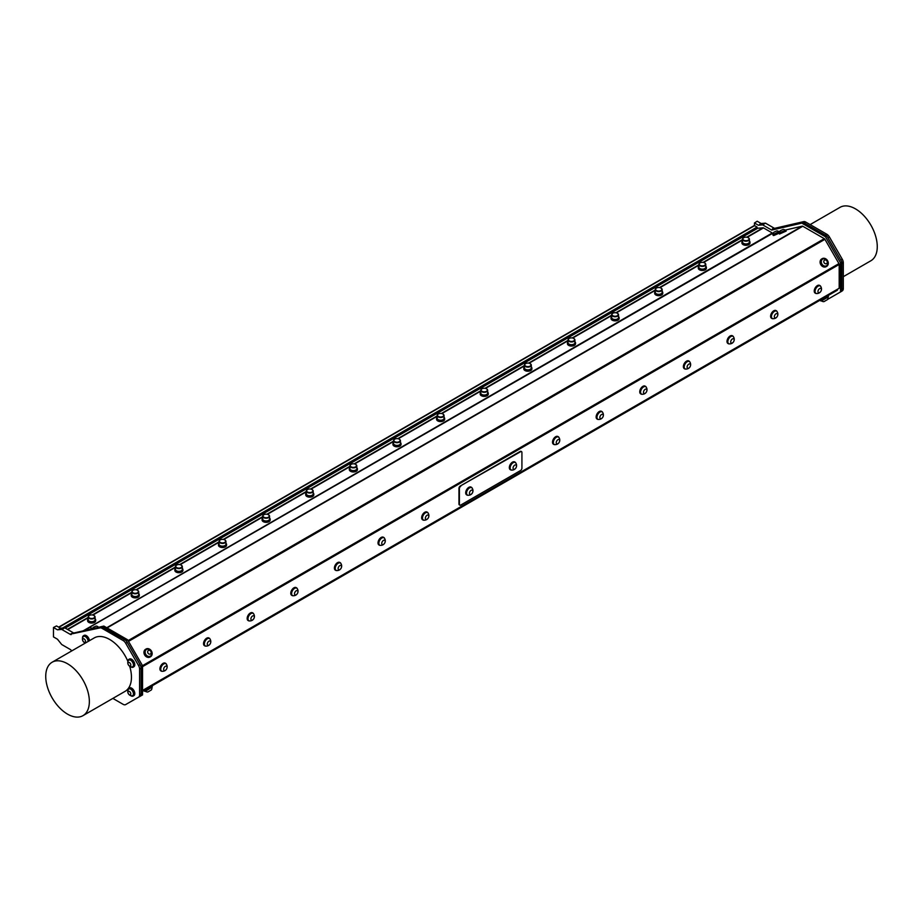 <?xml version="1.0" encoding="UTF-8"?>
<svg xmlns="http://www.w3.org/2000/svg" width="923" height="923" viewBox="0 0 923 923"><rect width="100%" height="100%" fill="white"/><g stroke="black" fill="none" stroke-linecap="round" stroke-linejoin="round"><path stroke-width="1.38" d="M58.899 627.305L754.622 225.639L58.899 627.305M126.128 704.307L142.557 694.915L142.557 665.714L127.57 639.754L103.861 626.071L73.748 633.028L64.737 627.825L60.445 628.205L56.522 625.932L53.465 627.502L53.465 636.905L57.457 639.212L61.529 644.289A1.235 0.715 60 0 0 61.968 644.669L70.217 649.434A2.573 1.488 -120 0 1 71.267 650.415L71.648 650.957M521.287 451.532A1.915 1.108 120 0 0 521.091 451.37A1.915 1.108 120 0 0 520.134 451.462L520.572 451.716A1.915 1.108 -60 0 1 521.53 451.612A1.915 1.108 -60 0 1 521.922 452.489L521.922 468.169A1.915 1.108 -60 0 1 520.572 470.511L460.75 505.054A1.915 1.108 -60 0 1 459.792 505.146A1.915 1.108 -60 0 1 459.4 504.27L458.962 504.016A1.915 1.108 120 0 0 459.366 504.893A1.915 1.108 120 0 0 459.608 504.973M520.572 451.716L460.312 485.994A1.915 1.108 120 0 0 458.962 488.336L458.962 504.016M458.962 488.336L459.4 488.59A1.915 1.108 -60 0 1 460.75 486.248M459.4 488.59L459.4 504.27M471.272 487.252A4.453 2.573 120 0 0 471.076 487.113A4.453 2.573 120 0 0 466.484 489.94A4.453 2.573 120 0 0 466.623 494.832A4.453 2.573 120 0 0 466.83 494.936M514.896 462.065A4.453 2.573 120 0 0 514.699 461.938A4.453 2.573 120 0 0 510.523 464.061A4.453 2.573 120 0 0 510.246 469.645A4.453 2.573 120 0 0 510.454 469.749M520.134 451.462L460.312 485.994M142.557 690.439L839.192 288.241L839.192 264.463A1.235 0.715 -120 0 0 838.938 263.597L142.534 665.668M165.482 663.291A4.453 2.573 120 0 0 165.298 663.152A4.453 2.573 120 0 0 161.202 665.16A4.453 2.573 120 0 0 160.279 670.306A4.453 2.573 120 0 0 160.844 670.871A4.453 2.573 120 0 0 161.052 670.963M252.729 612.918A4.453 2.573 120 0 0 252.533 612.78A4.453 2.573 120 0 0 248.449 614.787A4.453 2.573 120 0 0 247.514 619.933A4.453 2.573 120 0 0 248.079 620.498A4.453 2.573 120 0 0 248.299 620.602M339.976 562.545A4.453 2.573 120 0 0 339.779 562.419A4.453 2.573 120 0 0 335.684 564.414A4.453 2.573 120 0 0 334.761 569.572A4.453 2.573 120 0 0 335.326 570.126A4.453 2.573 120 0 0 335.534 570.229M427.211 512.173A4.453 2.573 120 0 0 427.026 512.046A4.453 2.573 120 0 0 422.93 514.053A4.453 2.573 120 0 0 422.007 519.199A4.453 2.573 120 0 0 422.572 519.764A4.453 2.573 120 0 0 422.78 519.857M601.692 411.439A4.453 2.573 120 0 0 601.508 411.312A4.453 2.573 120 0 0 597.412 413.308A4.453 2.573 120 0 0 596.489 418.465A4.453 2.573 120 0 0 597.054 419.019A4.453 2.573 120 0 0 597.262 419.123M688.939 361.066A4.453 2.573 120 0 0 688.754 360.939A4.453 2.573 120 0 0 684.658 362.947A4.453 2.573 120 0 0 683.735 368.092A4.453 2.573 120 0 0 684.301 368.658A4.453 2.573 120 0 0 684.508 368.75M776.185 310.705A4.453 2.573 120 0 0 775.989 310.566A4.453 2.573 120 0 0 771.905 312.574A4.453 2.573 120 0 0 770.97 317.72A4.453 2.573 120 0 0 771.536 318.285A4.453 2.573 120 0 0 771.743 318.377M819.809 285.519A4.453 2.573 120 0 0 819.612 285.392A4.453 2.573 120 0 0 815.517 287.388A4.453 2.573 120 0 0 814.594 292.533A4.453 2.573 120 0 0 815.159 293.099A4.453 2.573 120 0 0 815.367 293.202M732.562 335.891A4.453 2.573 120 0 0 732.366 335.753A4.453 2.573 120 0 0 728.282 337.76A4.453 2.573 120 0 0 727.359 342.906A4.453 2.573 120 0 0 727.912 343.471A4.453 2.573 120 0 0 728.132 343.564M645.315 386.252A4.453 2.573 120 0 0 645.131 386.126A4.453 2.573 120 0 0 641.035 388.121A4.453 2.573 120 0 0 640.112 393.279A4.453 2.573 120 0 0 640.677 393.833A4.453 2.573 120 0 0 640.885 393.936M558.08 436.625A4.453 2.573 120 0 0 557.884 436.498A4.453 2.573 120 0 0 553.8 438.494A4.453 2.573 120 0 0 552.865 443.64A4.453 2.573 120 0 0 553.431 444.205A4.453 2.573 120 0 0 553.638 444.309M383.587 537.359A4.453 2.573 120 0 0 383.403 537.232A4.453 2.573 120 0 0 379.307 539.24A4.453 2.573 120 0 0 378.384 544.385A4.453 2.573 120 0 0 378.949 544.939A4.453 2.573 120 0 0 379.157 545.043M296.352 587.732A4.453 2.573 120 0 0 296.156 587.605A4.453 2.573 120 0 0 292.072 589.601A4.453 2.573 120 0 0 291.137 594.747A4.453 2.573 120 0 0 291.703 595.312A4.453 2.573 120 0 0 291.91 595.416M209.106 638.105A4.453 2.573 120 0 0 208.91 637.966A4.453 2.573 120 0 0 204.825 639.974A4.453 2.573 120 0 0 203.902 645.119A4.453 2.573 120 0 0 204.468 645.685A4.453 2.573 120 0 0 204.675 645.777M472.195 488.209A4.453 2.573 120 0 0 471.48 487.344A4.453 2.573 120 0 0 466.888 490.171A4.453 2.573 120 0 0 467.026 495.063A4.453 2.573 120 0 0 468.134 495.247M471.515 487.609A4.246 2.457 120 0 0 471.376 487.529A4.246 2.457 120 0 0 467.13 489.975A4.246 2.457 120 0 0 467.13 494.89A4.246 2.457 120 0 0 467.269 494.959M515.819 463.023A4.453 2.573 120 0 0 515.103 462.169A4.453 2.573 120 0 0 510.927 464.292A4.453 2.573 120 0 0 510.65 469.876A4.453 2.573 120 0 0 511.757 470.061M515.138 462.435A4.246 2.457 120 0 0 514.999 462.342A4.246 2.457 120 0 0 510.754 464.8A4.246 2.457 120 0 0 510.754 469.703A4.246 2.457 120 0 0 510.892 469.772M471.665 487.69L471.665 487.69A4.246 2.457 120 0 0 467.419 490.136A4.246 2.457 120 0 0 467.407 495.051A4.246 2.457 120 0 0 468.03 495.247A4.523 4.523 0 0 0 472.138 488.129A4.246 2.457 120 0 0 471.665 487.69L471.376 487.529M472.357 490.194A2.434 1.408 120 0 0 469.484 492.744A2.434 1.408 120 0 0 471.584 493.955A2.434 1.408 120 0 0 472.357 490.194M511.619 470.049A4.246 2.457 120 0 0 511.654 470.061A4.523 4.523 0 0 0 515.761 462.942A4.246 2.457 120 0 0 515.288 462.504A4.246 2.457 120 0 0 511.03 464.961A4.246 2.457 120 0 0 511.03 469.865A4.246 2.457 120 0 0 511.619 470.049M513.88 469.322A2.434 1.408 120 0 0 516.476 466.15A2.434 1.408 120 0 0 513.926 465.861A2.434 1.408 120 0 0 513.88 469.322M161.49 670.998A4.246 2.457 -60 0 1 161.34 670.917A4.246 2.457 -60 0 1 161.34 666.014A4.246 2.457 -60 0 1 165.598 663.556A4.246 2.457 -60 0 1 165.725 663.649M166.348 664.168A4.246 2.457 120 0 0 166.325 664.133A4.246 2.457 120 0 0 165.875 663.729A4.246 2.457 120 0 0 161.629 666.175A4.246 2.457 120 0 0 161.629 671.09A4.246 2.457 120 0 0 162.24 671.275A4.523 4.523 0 0 0 166.348 664.168M166.244 669.521A2.434 1.408 120 0 0 166.186 666.118A2.434 1.408 120 0 0 163.636 669.36A2.434 1.408 120 0 0 166.244 669.521M166.405 664.248A4.453 2.573 120 0 0 165.69 663.383A4.453 2.573 120 0 0 161.606 665.391A4.453 2.573 120 0 0 160.683 670.536A4.453 2.573 120 0 0 161.237 671.102A4.453 2.573 120 0 0 162.344 671.286M205.114 645.812A4.246 2.457 -60 0 1 204.964 645.742A4.246 2.457 -60 0 1 204.964 640.827A4.246 2.457 -60 0 1 209.209 638.381A4.246 2.457 -60 0 1 209.348 638.462M209.971 638.981A4.246 2.457 120 0 0 209.948 638.947A4.246 2.457 120 0 0 209.498 638.543A4.246 2.457 120 0 0 205.252 640.989A4.246 2.457 120 0 0 205.252 645.904A4.246 2.457 120 0 0 205.864 646.088A4.523 4.523 0 0 0 209.971 638.981M209.867 644.335A2.434 1.408 120 0 0 209.809 640.931A2.434 1.408 120 0 0 207.26 644.173A2.434 1.408 120 0 0 209.867 644.335M210.029 639.062A4.453 2.573 120 0 0 209.313 638.197A4.453 2.573 120 0 0 205.229 640.204A4.453 2.573 120 0 0 204.295 645.35A4.453 2.573 120 0 0 204.86 645.915A4.453 2.573 120 0 0 205.967 646.1M248.737 620.625A4.246 2.457 -60 0 1 248.587 620.556A4.246 2.457 -60 0 1 248.587 615.641A4.246 2.457 -60 0 1 252.833 613.195A4.246 2.457 -60 0 1 252.971 613.287M253.594 613.795A4.246 2.457 120 0 0 253.571 613.76A4.246 2.457 120 0 0 253.121 613.357A4.246 2.457 120 0 0 248.864 615.814A4.246 2.457 120 0 0 248.864 620.717A4.246 2.457 120 0 0 249.487 620.914A4.523 4.523 0 0 0 253.594 613.795M253.479 619.148A2.434 1.408 120 0 0 253.433 615.745A2.434 1.408 120 0 0 250.883 618.987A2.434 1.408 120 0 0 253.479 619.148M253.652 613.876A4.453 2.573 120 0 0 252.937 613.022A4.453 2.573 120 0 0 248.841 615.018A4.453 2.573 120 0 0 247.918 620.164A4.453 2.573 120 0 0 248.483 620.729A4.453 2.573 120 0 0 249.591 620.914M292.349 595.439A4.246 2.457 -60 0 1 292.21 595.37A4.246 2.457 -60 0 1 292.21 590.466A4.246 2.457 -60 0 1 296.456 588.009A4.246 2.457 -60 0 1 296.595 588.101M297.218 588.609A4.246 2.457 120 0 0 297.194 588.574A4.246 2.457 120 0 0 296.745 588.17A4.246 2.457 120 0 0 292.487 590.628A4.246 2.457 120 0 0 292.487 595.531A4.246 2.457 120 0 0 293.11 595.727A4.523 4.523 0 0 0 297.218 588.609M297.102 593.974A2.434 1.408 120 0 0 297.056 590.558A2.434 1.408 120 0 0 294.506 593.801A2.434 1.408 120 0 0 297.102 593.974M297.275 588.689A4.453 2.573 120 0 0 296.56 587.836A4.453 2.573 120 0 0 292.464 589.832A4.453 2.573 120 0 0 291.541 594.989A4.453 2.573 120 0 0 292.106 595.543A4.453 2.573 120 0 0 293.214 595.727M335.972 570.252A4.246 2.457 -60 0 1 335.834 570.183A4.246 2.457 -60 0 1 335.834 565.28A4.246 2.457 -60 0 1 340.079 562.822A4.246 2.457 -60 0 1 340.218 562.915M340.841 563.422A4.246 2.457 120 0 0 340.818 563.388A4.246 2.457 120 0 0 340.356 562.984A4.246 2.457 120 0 0 336.11 565.441A4.246 2.457 120 0 0 336.11 570.345A4.246 2.457 120 0 0 336.733 570.541A4.523 4.523 0 0 0 340.841 563.422M340.725 568.787A2.434 1.408 120 0 0 340.679 565.384A2.434 1.408 120 0 0 338.13 568.614A2.434 1.408 120 0 0 340.725 568.787M340.899 563.515A4.453 2.573 120 0 0 340.183 562.649A4.453 2.573 120 0 0 336.087 564.645A4.453 2.573 120 0 0 335.164 569.803A4.453 2.573 120 0 0 335.73 570.356A4.453 2.573 120 0 0 336.837 570.552M379.595 545.078A4.246 2.457 -60 0 1 379.445 544.997A4.246 2.457 -60 0 1 379.445 540.093A4.246 2.457 -60 0 1 383.703 537.636A4.246 2.457 -60 0 1 383.841 537.728M384.453 538.236A4.246 2.457 120 0 0 384.43 538.213A4.246 2.457 120 0 0 383.98 537.797A4.246 2.457 120 0 0 379.734 540.255A4.246 2.457 120 0 0 379.734 545.158A4.246 2.457 120 0 0 380.345 545.355A4.523 4.523 0 0 0 384.453 538.236M384.349 543.601A2.434 1.408 120 0 0 384.291 540.197A2.434 1.408 120 0 0 381.741 543.439A2.434 1.408 120 0 0 384.349 543.601M384.522 538.328A4.453 2.573 120 0 0 383.795 537.463A4.453 2.573 120 0 0 379.711 539.47A4.453 2.573 120 0 0 378.788 544.616A4.453 2.573 120 0 0 379.353 545.17A4.453 2.573 120 0 0 380.449 545.366M423.219 519.891A4.246 2.457 -60 0 1 423.069 519.811A4.246 2.457 -60 0 1 423.069 514.907A4.246 2.457 -60 0 1 427.326 512.45A4.246 2.457 -60 0 1 427.453 512.542M428.076 513.061A4.246 2.457 120 0 0 428.053 513.026A4.246 2.457 120 0 0 427.603 512.623A4.246 2.457 120 0 0 423.357 515.069A4.246 2.457 120 0 0 423.357 519.984A4.246 2.457 120 0 0 423.969 520.168A4.523 4.523 0 0 0 428.076 513.061M427.972 518.414A2.434 1.408 120 0 0 427.914 515.011A2.434 1.408 120 0 0 425.365 518.253A2.434 1.408 120 0 0 427.972 518.414M428.134 513.142A4.453 2.573 120 0 0 427.418 512.277A4.453 2.573 120 0 0 423.334 514.284A4.453 2.573 120 0 0 422.411 519.43A4.453 2.573 120 0 0 422.965 519.995A4.453 2.573 120 0 0 424.072 520.18M554.077 444.332A4.246 2.457 -60 0 1 553.938 444.263A4.246 2.457 -60 0 1 553.938 439.36A4.246 2.457 -60 0 1 558.184 436.902A4.246 2.457 -60 0 1 558.323 436.994M558.946 437.502A4.246 2.457 120 0 0 558.923 437.467A4.246 2.457 120 0 0 558.473 437.064A4.246 2.457 120 0 0 554.215 439.521A4.246 2.457 120 0 0 554.215 444.425A4.246 2.457 120 0 0 554.838 444.621A4.523 4.523 0 0 0 558.946 437.502M558.83 442.867A2.434 1.408 120 0 0 558.784 439.452A2.434 1.408 120 0 0 556.234 442.694A2.434 1.408 120 0 0 558.83 442.867M559.003 437.583A4.453 2.573 120 0 0 558.288 436.729A4.453 2.573 120 0 0 554.192 438.725A4.453 2.573 120 0 0 553.269 443.882A4.453 2.573 120 0 0 553.835 444.436A4.453 2.573 120 0 0 554.942 444.621M597.7 419.146A4.246 2.457 -60 0 1 597.55 419.077A4.246 2.457 -60 0 1 597.55 414.173A4.246 2.457 -60 0 1 601.808 411.716A4.246 2.457 -60 0 1 601.946 411.808M602.569 412.316A4.246 2.457 120 0 0 602.546 412.281A4.246 2.457 120 0 0 602.084 411.877A4.246 2.457 120 0 0 597.839 414.335A4.246 2.457 120 0 0 597.839 419.238A4.246 2.457 120 0 0 598.462 419.434A4.523 4.523 0 0 0 602.569 412.316M602.454 417.681A2.434 1.408 120 0 0 602.407 414.277A2.434 1.408 120 0 0 599.858 417.508A2.434 1.408 120 0 0 602.454 417.681M602.627 412.408A4.453 2.573 120 0 0 601.911 411.543A4.453 2.573 120 0 0 597.816 413.539A4.453 2.573 120 0 0 596.893 418.696A4.453 2.573 120 0 0 597.458 419.25A4.453 2.573 120 0 0 598.565 419.446M641.323 393.971A4.246 2.457 -60 0 1 641.173 393.89A4.246 2.457 -60 0 1 641.173 388.987A4.246 2.457 -60 0 1 645.431 386.529A4.246 2.457 -60 0 1 645.569 386.622M646.181 387.129A4.246 2.457 120 0 0 646.158 387.106A4.246 2.457 120 0 0 645.708 386.691A4.246 2.457 120 0 0 641.462 389.148A4.246 2.457 120 0 0 641.462 394.052A4.246 2.457 120 0 0 642.073 394.248A4.523 4.523 0 0 0 646.181 387.129M646.077 392.494A2.434 1.408 120 0 0 646.019 389.091A2.434 1.408 120 0 0 643.469 392.333A2.434 1.408 120 0 0 646.077 392.494M646.25 387.222A4.453 2.573 120 0 0 645.523 386.356A4.453 2.573 120 0 0 641.439 388.364A4.453 2.573 120 0 0 640.516 393.51A4.453 2.573 120 0 0 641.081 394.063A4.453 2.573 120 0 0 642.177 394.259M684.947 368.785A4.246 2.457 -60 0 1 684.797 368.704A4.246 2.457 -60 0 1 684.797 363.8A4.246 2.457 -60 0 1 689.054 361.343A4.246 2.457 -60 0 1 689.181 361.435M689.804 361.943A4.246 2.457 120 0 0 689.781 361.92A4.246 2.457 120 0 0 689.331 361.504A4.246 2.457 120 0 0 685.085 363.962A4.246 2.457 120 0 0 685.085 368.877A4.246 2.457 120 0 0 685.697 369.062A4.523 4.523 0 0 0 689.804 361.943M689.7 367.308A2.434 1.408 120 0 0 689.643 363.904A2.434 1.408 120 0 0 687.093 367.146A2.434 1.408 120 0 0 689.7 367.308M689.862 362.035A4.453 2.573 120 0 0 689.146 361.17A4.453 2.573 120 0 0 685.062 363.177A4.453 2.573 120 0 0 684.139 368.323A4.453 2.573 120 0 0 684.693 368.888A4.453 2.573 120 0 0 685.801 369.073M728.57 343.598A4.246 2.457 -60 0 1 728.42 343.529A4.246 2.457 -60 0 1 728.42 338.614A4.246 2.457 -60 0 1 732.666 336.157A4.246 2.457 -60 0 1 732.804 336.249M733.427 336.768A4.246 2.457 120 0 0 733.404 336.733A4.246 2.457 120 0 0 732.954 336.33A4.246 2.457 120 0 0 728.709 338.776A4.246 2.457 120 0 0 728.709 343.691A4.246 2.457 120 0 0 729.32 343.875A4.523 4.523 0 0 0 733.427 336.768M733.312 342.121A2.434 1.408 120 0 0 733.266 338.718A2.434 1.408 120 0 0 730.716 341.96A2.434 1.408 120 0 0 733.312 342.121M733.485 336.849A4.453 2.573 120 0 0 732.77 335.984A4.453 2.573 120 0 0 728.685 337.991A4.453 2.573 120 0 0 727.751 343.137A4.453 2.573 120 0 0 728.316 343.702A4.453 2.573 120 0 0 729.424 343.887M772.182 318.412A4.246 2.457 -60 0 1 772.043 318.343A4.246 2.457 -60 0 1 772.043 313.428A4.246 2.457 -60 0 1 776.289 310.982A4.246 2.457 -60 0 1 776.428 311.063M777.051 311.582A4.246 2.457 120 0 0 777.028 311.547A4.246 2.457 120 0 0 776.578 311.143A4.246 2.457 120 0 0 772.32 313.589A4.246 2.457 120 0 0 772.32 318.504A4.246 2.457 120 0 0 772.943 318.689A4.523 4.523 0 0 0 777.051 311.582M776.935 316.935A2.434 1.408 120 0 0 776.889 313.532A2.434 1.408 120 0 0 774.339 316.774A2.434 1.408 120 0 0 776.935 316.935M777.108 311.662A4.453 2.573 120 0 0 776.393 310.797A4.453 2.573 120 0 0 772.297 312.805A4.453 2.573 120 0 0 771.374 317.95A4.453 2.573 120 0 0 771.94 318.516A4.453 2.573 120 0 0 773.047 318.7M93.938 621.202A3.092 1.788 180 0 1 93.823 621.271A3.092 1.788 180 0 1 92.969 621.617A3.092 1.788 180 0 1 89.45 621.271A3.092 1.788 180 0 1 89.335 621.202M88.193 616.979L88.193 619.725A3.438 1.984 -0 0 0 89.208 621.133A3.438 1.984 -0 0 0 93.119 621.514A3.438 1.984 -0 0 0 94.065 621.133A3.438 1.984 -0 0 0 95.081 619.725L95.081 616.979A3.438 1.984 180 0 1 91.642 618.964A3.438 1.984 180 0 1 88.193 616.979A3.438 1.984 180 0 1 89.208 615.583A3.438 1.984 180 0 1 89.335 615.503M90.304 615.087A3.092 1.788 -0 0 0 89.45 615.433A3.092 1.788 -0 0 0 89.45 617.972A3.092 1.788 -0 0 0 93.823 617.972A3.092 1.788 -0 0 0 93.823 615.433A3.092 1.788 -0 0 0 90.304 615.087M93.938 615.503A3.438 1.984 180 0 1 94.065 615.583A3.438 1.984 180 0 1 95.081 616.979M95.634 620.371A4.05 2.342 180 0 1 95.68 620.729A4.05 2.342 180 0 1 91.642 623.071A4.05 2.342 180 0 1 87.593 620.729A4.05 2.342 180 0 1 87.639 620.371M95.081 618.779A4.05 2.342 180 0 1 95.68 620.002A4.05 2.342 180 0 1 91.642 622.344A4.05 2.342 180 0 1 87.593 620.002A4.05 2.342 180 0 1 88.193 618.779M747.203 237.292L763.483 227.9L772.274 232.977L83.082 630.882M139.258 595.185A4.05 2.342 180 0 1 139.304 595.554A4.05 2.342 180 0 1 135.254 597.885A4.05 2.342 180 0 1 131.216 595.554A4.05 2.342 180 0 1 131.262 595.185M226.504 544.812A4.05 2.342 180 0 1 226.55 545.181A4.05 2.342 180 0 1 222.501 547.512A4.05 2.342 180 0 1 218.451 545.181A4.05 2.342 180 0 1 218.509 544.812M313.739 494.451A4.05 2.342 180 0 1 313.797 494.809A4.05 2.342 180 0 1 309.747 497.151A4.05 2.342 180 0 1 305.698 494.809A4.05 2.342 180 0 1 305.744 494.451M400.986 444.078A4.05 2.342 180 0 1 401.032 444.448A4.05 2.342 180 0 1 396.982 446.778A4.05 2.342 180 0 1 392.944 444.448A4.05 2.342 180 0 1 392.99 444.078M488.232 393.706A4.05 2.342 180 0 1 488.279 394.075A4.05 2.342 180 0 1 484.229 396.405A4.05 2.342 180 0 1 480.179 394.075A4.05 2.342 180 0 1 480.225 393.706M575.467 343.344A4.05 2.342 180 0 1 575.525 343.702A4.05 2.342 180 0 1 571.475 346.044A4.05 2.342 180 0 1 567.426 343.702A4.05 2.342 180 0 1 567.472 343.344M662.714 292.972A4.05 2.342 180 0 1 662.76 293.329A4.05 2.342 180 0 1 658.71 295.672A4.05 2.342 180 0 1 654.672 293.329A4.05 2.342 180 0 1 654.719 292.972M706.337 267.785A4.05 2.342 180 0 1 706.383 268.155A4.05 2.342 180 0 1 702.334 270.485A4.05 2.342 180 0 1 698.284 268.155A4.05 2.342 180 0 1 698.342 267.785M749.961 242.599A4.05 2.342 180 0 1 750.007 242.968A4.05 2.342 180 0 1 745.957 245.299A4.05 2.342 180 0 1 741.907 242.968A4.05 2.342 180 0 1 741.954 242.599M619.091 318.158A4.05 2.342 180 0 1 619.137 318.516A4.05 2.342 180 0 1 615.099 320.858A4.05 2.342 180 0 1 611.049 318.516A4.05 2.342 180 0 1 611.095 318.158M531.844 368.531A4.05 2.342 180 0 1 531.902 368.888A4.05 2.342 180 0 1 527.852 371.231A4.05 2.342 180 0 1 523.803 368.888A4.05 2.342 180 0 1 523.849 368.531M444.609 418.892A4.05 2.342 180 0 1 444.655 419.261A4.05 2.342 180 0 1 440.606 421.592A4.05 2.342 180 0 1 436.556 419.261A4.05 2.342 180 0 1 436.614 418.892M357.363 469.265A4.05 2.342 180 0 1 357.409 469.622A4.05 2.342 180 0 1 353.371 471.965A4.05 2.342 180 0 1 349.321 469.622A4.05 2.342 180 0 1 349.367 469.265M270.116 519.637A4.05 2.342 180 0 1 270.174 519.995A4.05 2.342 180 0 1 266.124 522.337A4.05 2.342 180 0 1 262.074 519.995A4.05 2.342 180 0 1 262.12 519.637M182.881 569.999A4.05 2.342 180 0 1 182.927 570.368A4.05 2.342 180 0 1 178.877 572.698A4.05 2.342 180 0 1 174.828 570.368A4.05 2.342 180 0 1 174.885 569.999M137.562 596.016A3.092 1.788 180 0 1 137.446 596.085A3.092 1.788 180 0 1 136.592 596.431A3.092 1.788 180 0 1 133.074 596.085A3.092 1.788 180 0 1 132.958 596.016M131.816 591.793L131.816 594.539A3.438 1.984 -0 0 0 132.831 595.946A3.438 1.984 -0 0 0 136.742 596.339A3.438 1.984 -0 0 0 137.689 595.946A3.438 1.984 -0 0 0 138.704 594.539L138.704 591.793A3.438 1.984 180 0 1 135.254 593.789A3.438 1.984 180 0 1 131.816 591.793A3.438 1.984 180 0 1 132.831 590.397A3.438 1.984 180 0 1 132.958 590.328M133.927 589.901A3.092 1.788 -0 0 0 133.074 590.259A3.092 1.788 -0 0 0 133.074 592.785A3.092 1.788 -0 0 0 137.446 592.785A3.092 1.788 -0 0 0 137.446 590.259A3.092 1.788 -0 0 0 133.927 589.901M137.562 590.328A3.438 1.984 180 0 1 137.689 590.397A3.438 1.984 180 0 1 138.704 591.793M138.704 593.593A4.05 2.342 180 0 1 139.304 594.827A4.05 2.342 180 0 1 135.254 597.158A4.05 2.342 180 0 1 131.216 594.827A4.05 2.342 180 0 1 131.816 593.593M181.185 570.829A3.092 1.788 180 0 1 181.07 570.899A3.092 1.788 180 0 1 180.216 571.256A3.092 1.788 180 0 1 176.685 570.899A3.092 1.788 180 0 1 176.57 570.829M175.439 566.618L175.439 569.353A3.438 1.984 -0 0 0 176.443 570.76A3.438 1.984 -0 0 0 180.366 571.152A3.438 1.984 -0 0 0 181.312 570.76A3.438 1.984 -0 0 0 182.316 569.353L182.316 566.618A3.438 1.984 180 0 1 178.877 568.603A3.438 1.984 180 0 1 175.439 566.618A3.438 1.984 180 0 1 176.443 565.211A3.438 1.984 180 0 1 176.57 565.141M177.551 564.714A3.092 1.788 -0 0 0 176.685 565.072A3.092 1.788 -0 0 0 176.685 567.599A3.092 1.788 -0 0 0 181.07 567.599A3.092 1.788 -0 0 0 181.07 565.072A3.092 1.788 -0 0 0 177.551 564.714M181.185 565.141A3.438 1.984 180 0 1 181.312 565.211A3.438 1.984 180 0 1 182.316 566.618M182.316 568.406A4.05 2.342 180 0 1 182.927 569.641A4.05 2.342 180 0 1 178.877 571.972A4.05 2.342 180 0 1 174.828 569.641A4.05 2.342 180 0 1 175.439 568.406M224.808 545.643A3.092 1.788 180 0 1 224.693 545.712A3.092 1.788 180 0 1 223.839 546.07A3.092 1.788 180 0 1 220.309 545.712A3.092 1.788 180 0 1 220.193 545.643M219.063 541.432L219.063 544.178A3.438 1.984 -0 0 0 220.066 545.574A3.438 1.984 -0 0 0 223.989 545.966A3.438 1.984 -0 0 0 224.935 545.574A3.438 1.984 -0 0 0 225.939 544.178L225.939 541.432A3.438 1.984 180 0 1 222.501 543.416A3.438 1.984 180 0 1 219.063 541.432A3.438 1.984 180 0 1 220.066 540.024A3.438 1.984 180 0 1 220.193 539.955M221.174 539.54A3.092 1.788 -0 0 0 220.309 539.886A3.092 1.788 -0 0 0 220.309 542.412A3.092 1.788 -0 0 0 224.693 542.412A3.092 1.788 -0 0 0 224.693 539.886A3.092 1.788 -0 0 0 221.174 539.54M224.808 539.955A3.438 1.984 180 0 1 224.935 540.024A3.438 1.984 180 0 1 225.939 541.432M225.939 543.22A4.05 2.342 180 0 1 226.55 544.455A4.05 2.342 180 0 1 222.501 546.785A4.05 2.342 180 0 1 218.451 544.455A4.05 2.342 180 0 1 219.063 543.22M268.431 520.468A3.092 1.788 180 0 1 268.316 520.537A3.092 1.788 180 0 1 267.451 520.884A3.092 1.788 180 0 1 263.932 520.537A3.092 1.788 180 0 1 263.816 520.468M262.686 516.245L262.686 518.991A3.438 1.984 -0 0 0 263.69 520.387A3.438 1.984 -0 0 0 267.601 520.78A3.438 1.984 -0 0 0 268.558 520.387A3.438 1.984 -0 0 0 269.562 518.991L269.562 516.245A3.438 1.984 180 0 1 266.124 518.23A3.438 1.984 180 0 1 262.686 516.245A3.438 1.984 180 0 1 263.69 514.838A3.438 1.984 180 0 1 263.816 514.769M264.786 514.353A3.092 1.788 -0 0 0 263.932 514.699A3.092 1.788 -0 0 0 263.932 517.226A3.092 1.788 -0 0 0 268.316 517.226A3.092 1.788 -0 0 0 268.316 514.699A3.092 1.788 -0 0 0 264.786 514.353M268.431 514.769A3.438 1.984 180 0 1 268.558 514.838A3.438 1.984 180 0 1 269.562 516.245M269.562 518.034A4.05 2.342 180 0 1 270.174 519.268A4.05 2.342 180 0 1 266.124 521.61A4.05 2.342 180 0 1 262.074 519.268A4.05 2.342 180 0 1 262.686 518.034M312.055 495.282A3.092 1.788 180 0 1 311.939 495.351A3.092 1.788 180 0 1 311.074 495.697A3.092 1.788 180 0 1 307.555 495.351A3.092 1.788 180 0 1 307.44 495.282M306.309 491.059L306.309 493.805A3.438 1.984 -0 0 0 307.313 495.213A3.438 1.984 -0 0 0 311.224 495.593A3.438 1.984 -0 0 0 312.182 495.213A3.438 1.984 -0 0 0 313.185 493.805L313.185 491.059A3.438 1.984 180 0 1 309.747 493.044A3.438 1.984 180 0 1 306.309 491.059A3.438 1.984 180 0 1 307.313 489.651A3.438 1.984 180 0 1 307.44 489.582M308.409 489.167A3.092 1.788 -0 0 0 307.555 489.513A3.092 1.788 -0 0 0 307.555 492.04A3.092 1.788 -0 0 0 311.939 492.04A3.092 1.788 -0 0 0 311.939 489.513A3.092 1.788 -0 0 0 308.409 489.167M312.055 489.582A3.438 1.984 180 0 1 312.182 489.651A3.438 1.984 180 0 1 313.185 491.059M313.185 492.847A4.05 2.342 180 0 1 313.797 494.082A4.05 2.342 180 0 1 309.747 496.424A4.05 2.342 180 0 1 305.698 494.082A4.05 2.342 180 0 1 306.309 492.847M355.667 470.095A3.092 1.788 180 0 1 355.551 470.165A3.092 1.788 180 0 1 354.697 470.511A3.092 1.788 180 0 1 351.178 470.165A3.092 1.788 180 0 1 351.063 470.095M349.921 465.873L349.921 468.619A3.438 1.984 -0 0 0 350.936 470.026A3.438 1.984 -0 0 0 354.847 470.407A3.438 1.984 -0 0 0 355.793 470.026A3.438 1.984 -0 0 0 356.809 468.619L356.809 465.873A3.438 1.984 180 0 1 353.371 467.857A3.438 1.984 180 0 1 349.921 465.873A3.438 1.984 180 0 1 350.936 464.465A3.438 1.984 180 0 1 351.063 464.396M352.032 463.981A3.092 1.788 -0 0 0 351.178 464.327A3.092 1.788 -0 0 0 351.178 466.853A3.092 1.788 -0 0 0 355.551 466.853A3.092 1.788 -0 0 0 355.551 464.327A3.092 1.788 -0 0 0 352.032 463.981M355.667 464.396A3.438 1.984 180 0 1 355.793 464.465A3.438 1.984 180 0 1 356.809 465.873M356.809 467.673A4.05 2.342 180 0 1 357.409 468.896A4.05 2.342 180 0 1 353.371 471.238A4.05 2.342 180 0 1 349.321 468.896A4.05 2.342 180 0 1 349.921 467.673M399.29 444.909A3.092 1.788 180 0 1 399.174 444.978A3.092 1.788 180 0 1 398.321 445.324A3.092 1.788 180 0 1 394.802 444.978A3.092 1.788 180 0 1 394.686 444.909M393.544 440.686L393.544 443.432A3.438 1.984 -0 0 0 394.559 444.84A3.438 1.984 -0 0 0 398.471 445.232A3.438 1.984 -0 0 0 399.417 444.84A3.438 1.984 -0 0 0 400.432 443.432L400.432 440.686A3.438 1.984 180 0 1 396.982 442.682A3.438 1.984 180 0 1 393.544 440.686A3.438 1.984 180 0 1 394.559 439.29A3.438 1.984 180 0 1 394.686 439.221M395.655 438.794A3.092 1.788 -0 0 0 394.802 439.14A3.092 1.788 -0 0 0 394.802 441.679A3.092 1.788 -0 0 0 399.174 441.679A3.092 1.788 -0 0 0 399.174 439.14A3.092 1.788 -0 0 0 395.655 438.794M399.29 439.221A3.438 1.984 180 0 1 399.417 439.29A3.438 1.984 180 0 1 400.432 440.686M400.432 442.486A4.05 2.342 180 0 1 401.032 443.721A4.05 2.342 180 0 1 396.982 446.051A4.05 2.342 180 0 1 392.944 443.721A4.05 2.342 180 0 1 393.544 442.486M442.913 419.723A3.092 1.788 180 0 1 442.798 419.792A3.092 1.788 180 0 1 441.944 420.15A3.092 1.788 180 0 1 438.413 419.792A3.092 1.788 180 0 1 438.298 419.723M437.167 415.512L437.167 418.246A3.438 1.984 -0 0 0 438.171 419.653A3.438 1.984 -0 0 0 442.094 420.046A3.438 1.984 -0 0 0 443.04 419.653A3.438 1.984 -0 0 0 444.044 418.246L444.044 415.512A3.438 1.984 180 0 1 440.606 417.496A3.438 1.984 180 0 1 437.167 415.512A3.438 1.984 180 0 1 438.171 414.104A3.438 1.984 180 0 1 438.298 414.035M439.279 413.608A3.092 1.788 -0 0 0 438.413 413.966A3.092 1.788 -0 0 0 438.413 416.492A3.092 1.788 -0 0 0 442.798 416.492A3.092 1.788 -0 0 0 442.798 413.966A3.092 1.788 -0 0 0 439.279 413.608M442.913 414.035A3.438 1.984 180 0 1 443.04 414.104A3.438 1.984 180 0 1 444.044 415.512M444.044 417.3A4.05 2.342 180 0 1 444.655 418.534A4.05 2.342 180 0 1 440.606 420.865A4.05 2.342 180 0 1 436.556 418.534A4.05 2.342 180 0 1 437.167 417.3M486.536 394.536A3.092 1.788 180 0 1 486.421 394.606A3.092 1.788 180 0 1 485.567 394.963A3.092 1.788 180 0 1 482.037 394.606A3.092 1.788 180 0 1 481.921 394.536M480.791 390.325L480.791 393.06A3.438 1.984 -0 0 0 481.794 394.467A3.438 1.984 -0 0 0 485.706 394.859A3.438 1.984 -0 0 0 486.663 394.467A3.438 1.984 -0 0 0 487.667 393.06L487.667 390.325A3.438 1.984 180 0 1 484.229 392.31A3.438 1.984 180 0 1 480.791 390.325A3.438 1.984 180 0 1 481.794 388.918A3.438 1.984 180 0 1 481.921 388.848M482.891 388.433A3.092 1.788 -0 0 0 482.037 388.779A3.092 1.788 -0 0 0 482.037 391.306A3.092 1.788 -0 0 0 486.421 391.306A3.092 1.788 -0 0 0 486.421 388.779A3.092 1.788 -0 0 0 482.891 388.433M486.536 388.848A3.438 1.984 180 0 1 486.663 388.918A3.438 1.984 180 0 1 487.667 390.325M487.667 392.113A4.05 2.342 180 0 1 488.279 393.348A4.05 2.342 180 0 1 484.229 395.679A4.05 2.342 180 0 1 480.179 393.348A4.05 2.342 180 0 1 480.791 392.113M530.16 369.35A3.092 1.788 180 0 1 530.044 369.431A3.092 1.788 180 0 1 529.179 369.777A3.092 1.788 180 0 1 525.66 369.431A3.092 1.788 180 0 1 525.545 369.35M524.414 365.139L524.414 367.885A3.438 1.984 -0 0 0 525.418 369.281A3.438 1.984 -0 0 0 529.329 369.673A3.438 1.984 -0 0 0 530.287 369.281A3.438 1.984 -0 0 0 531.29 367.885L531.29 365.139A3.438 1.984 180 0 1 527.852 367.123A3.438 1.984 180 0 1 524.414 365.139A3.438 1.984 180 0 1 525.418 363.731A3.438 1.984 180 0 1 525.545 363.662M526.514 363.247A3.092 1.788 -0 0 0 525.66 363.593A3.092 1.788 -0 0 0 525.66 366.119A3.092 1.788 -0 0 0 530.044 366.119A3.092 1.788 -0 0 0 530.044 363.593A3.092 1.788 -0 0 0 526.514 363.247M530.16 363.662A3.438 1.984 180 0 1 530.287 363.731A3.438 1.984 180 0 1 531.29 365.139M531.29 366.927A4.05 2.342 180 0 1 531.902 368.162A4.05 2.342 180 0 1 527.852 370.504A4.05 2.342 180 0 1 523.803 368.162A4.05 2.342 180 0 1 524.414 366.927M573.771 344.175A3.092 1.788 180 0 1 573.656 344.244A3.092 1.788 180 0 1 572.802 344.591A3.092 1.788 180 0 1 569.283 344.244A3.092 1.788 180 0 1 569.168 344.175M568.026 339.952L568.026 342.698A3.438 1.984 -0 0 0 569.041 344.106A3.438 1.984 -0 0 0 572.952 344.487A3.438 1.984 -0 0 0 573.91 344.106A3.438 1.984 -0 0 0 574.914 342.698L574.914 339.952A3.438 1.984 180 0 1 571.475 341.937A3.438 1.984 180 0 1 568.026 339.952A3.438 1.984 180 0 1 569.041 338.545A3.438 1.984 180 0 1 569.168 338.476M570.137 338.06A3.092 1.788 -0 0 0 569.283 338.406A3.092 1.788 -0 0 0 569.283 340.933A3.092 1.788 -0 0 0 573.656 340.933A3.092 1.788 -0 0 0 573.656 338.406A3.092 1.788 -0 0 0 570.137 338.06M573.771 338.476A3.438 1.984 180 0 1 573.91 338.545A3.438 1.984 180 0 1 574.914 339.952M574.914 341.741A4.05 2.342 180 0 1 575.525 342.975A4.05 2.342 180 0 1 571.475 345.317A4.05 2.342 180 0 1 567.426 342.975A4.05 2.342 180 0 1 568.026 341.741M617.395 318.989A3.092 1.788 180 0 1 617.279 319.058A3.092 1.788 180 0 1 616.426 319.404A3.092 1.788 180 0 1 612.907 319.058A3.092 1.788 180 0 1 612.791 318.989M611.649 314.766L611.649 317.512A3.438 1.984 -0 0 0 612.664 318.92A3.438 1.984 -0 0 0 616.576 319.3A3.438 1.984 -0 0 0 617.522 318.92A3.438 1.984 -0 0 0 618.537 317.512L618.537 314.766A3.438 1.984 180 0 1 615.099 316.751A3.438 1.984 180 0 1 611.649 314.766A3.438 1.984 180 0 1 612.664 313.359A3.438 1.984 180 0 1 612.791 313.289M613.76 312.874A3.092 1.788 -0 0 0 612.907 313.22A3.092 1.788 -0 0 0 612.907 315.747A3.092 1.788 -0 0 0 617.279 315.747A3.092 1.788 -0 0 0 617.279 313.22A3.092 1.788 -0 0 0 613.76 312.874M617.395 313.289A3.438 1.984 180 0 1 617.522 313.359A3.438 1.984 180 0 1 618.537 314.766M618.537 316.566A4.05 2.342 180 0 1 619.137 317.789A4.05 2.342 180 0 1 615.099 320.131A4.05 2.342 180 0 1 611.049 317.789A4.05 2.342 180 0 1 611.649 316.566M661.018 293.802A3.092 1.788 180 0 1 660.903 293.872A3.092 1.788 180 0 1 660.049 294.218A3.092 1.788 180 0 1 656.53 293.872A3.092 1.788 180 0 1 656.415 293.802M655.272 289.58L655.272 292.326A3.438 1.984 -0 0 0 656.276 293.733A3.438 1.984 -0 0 0 660.199 294.125A3.438 1.984 -0 0 0 661.145 293.733A3.438 1.984 -0 0 0 662.16 292.326L662.16 289.58A3.438 1.984 180 0 1 658.71 291.576A3.438 1.984 180 0 1 655.272 289.58A3.438 1.984 180 0 1 656.276 288.184A3.438 1.984 180 0 1 656.415 288.114M657.384 287.688A3.092 1.788 -0 0 0 656.53 288.034A3.092 1.788 -0 0 0 656.53 290.572A3.092 1.788 -0 0 0 660.903 290.572A3.092 1.788 -0 0 0 660.903 288.034A3.092 1.788 -0 0 0 657.384 287.688M661.018 288.114A3.438 1.984 180 0 1 661.145 288.184A3.438 1.984 180 0 1 662.16 289.58M662.16 291.38A4.05 2.342 180 0 1 662.76 292.603A4.05 2.342 180 0 1 658.71 294.945A4.05 2.342 180 0 1 654.672 292.603A4.05 2.342 180 0 1 655.272 291.38M749.395 241.007A4.05 2.342 180 0 1 750.007 242.241A4.05 2.342 180 0 1 745.957 244.572A4.05 2.342 180 0 1 741.907 242.241A4.05 2.342 180 0 1 742.519 241.007M748.265 243.43A3.092 1.788 180 0 1 748.149 243.499A3.092 1.788 180 0 1 743.765 243.499A3.092 1.788 180 0 1 743.65 243.43M705.772 266.193A4.05 2.342 180 0 1 706.383 267.428A4.05 2.342 180 0 1 702.334 269.758A4.05 2.342 180 0 1 698.284 267.428A4.05 2.342 180 0 1 698.896 266.193M704.641 268.616A3.092 1.788 180 0 1 704.526 268.685A3.092 1.788 180 0 1 703.672 269.031A3.092 1.788 180 0 1 700.142 268.685A3.092 1.788 180 0 1 700.026 268.616M698.896 264.405L698.896 267.139A3.438 1.984 -0 0 0 699.899 268.547A3.438 1.984 -0 0 0 703.822 268.939A3.438 1.984 -0 0 0 704.768 268.547A3.438 1.984 -0 0 0 705.772 267.139L705.772 264.405A3.438 1.984 180 0 1 702.334 266.389A3.438 1.984 180 0 1 698.896 264.405A3.438 1.984 180 0 1 699.899 262.997A3.438 1.984 180 0 1 700.026 262.928M701.007 262.501A3.092 1.788 -0 0 0 700.142 262.859A3.092 1.788 -0 0 0 700.142 265.386A3.092 1.788 -0 0 0 704.526 265.386A3.092 1.788 -0 0 0 704.526 262.859A3.092 1.788 -0 0 0 701.007 262.501M704.641 262.928A3.438 1.984 180 0 1 704.768 262.997A3.438 1.984 180 0 1 705.772 264.405M128.92 660.049A3.842 2.215 60 0 1 129.035 659.98A3.842 2.215 60 0 1 132.877 662.195A3.842 2.215 60 0 1 132.877 666.637A3.842 2.215 60 0 1 132.762 666.706M130.281 660.083A3.842 2.215 -120 0 0 128.805 660.118A3.842 2.215 -120 0 0 128.251 660.706A4.28 4.28 0 0 0 131.862 666.948A3.842 2.215 -120 0 0 132.647 666.775A3.842 2.215 -120 0 0 133.143 663.406A3.842 2.215 -120 0 0 130.281 660.083M129.151 662.449A2.019 1.165 -120 0 0 128.285 664.629A2.019 1.165 -120 0 0 130.731 665.575A2.019 1.165 -120 0 0 129.151 662.449M83.601 636.397A3.842 2.215 60 0 1 83.716 636.316A3.842 2.215 60 0 1 85.931 636.697A3.842 2.215 60 0 1 88.354 641.312M88.123 641.45A3.842 2.215 -120 0 0 85.701 636.835A3.842 2.215 -120 0 0 83.485 636.455A3.842 2.215 -120 0 0 82.932 637.043A4.28 4.28 0 0 0 85.331 643.066M85.493 641.554A2.019 1.165 -120 0 0 83.485 638.716A2.019 1.165 -120 0 0 83.22 641.404A2.019 1.165 -120 0 0 85.493 641.554M128.92 688.927A3.842 2.215 60 0 1 129.035 688.846A3.842 2.215 60 0 1 132.877 691.073A3.842 2.215 60 0 1 132.877 695.515A3.842 2.215 60 0 1 132.774 695.561A3.842 2.215 60 0 1 132.762 695.573M131.862 695.827A3.842 2.215 -120 0 0 132.543 695.7A3.842 2.215 -120 0 0 132.647 695.642A3.842 2.215 -120 0 0 132.647 691.212A3.842 2.215 -120 0 0 128.805 688.985A3.842 2.215 -120 0 0 128.251 689.573A4.28 4.28 0 0 0 131.862 695.827M128.32 693.577A2.019 1.165 -120 0 0 130.743 694.384A2.019 1.165 -120 0 0 129.093 691.304A2.019 1.165 -120 0 0 128.32 693.577M837.553 289.187L837.553 289.684A1.235 0.715 60 0 1 837.299 290.249L142.557 691.35M62.614 628.009L757.091 227.058L754.622 225.639A1.027 0.588 -120 0 0 753.941 226.031M88.527 627.928L773.589 232.781M778.747 231.592L779.923 231.315M785.081 230.127L802.295 226.147L106.733 627.732M780.327 230.704A3.427 3.427 0 0 0 779.577 232.711L779.531 234.015L786.188 231.073L785.173 230.196A3.427 3.427 0 0 0 783.165 229.423L780.327 230.704L783.165 229.423M773.982 232.158L776.831 230.888L773.982 232.158A3.427 3.427 0 0 0 773.232 234.177L773.197 235.48L773.924 235.48L779.162 233.173M128.516 641.393L824.92 239.322L838.938 263.597M145.834 649.181A4.453 3.634 60 0 0 145.58 649.307A4.453 3.634 60 0 0 144.657 654.984A4.453 3.634 60 0 0 150.034 657.014A4.453 3.634 60 0 0 150.276 656.864M821.966 258.821A4.453 3.634 60 0 0 821.712 258.948A4.453 3.634 60 0 0 820.789 264.624A4.453 3.634 60 0 0 826.166 266.655A4.453 3.634 60 0 0 826.397 266.505M763.483 227.9A1.235 0.715 -120 0 0 763.044 227.785L746.73 237.199M107.068 627.928L802.791 226.25A1.235 0.715 -120 0 0 802.295 226.147M802.791 226.25L824.308 238.676L128.078 640.631M824.92 239.322A1.235 0.715 -120 0 0 824.308 238.676M65.175 628.09L757.702 228.258L763.044 227.785M64.333 627.859L757.091 227.9L757.702 228.258M757.091 227.058L757.091 227.9M827.573 299.421L840.495 291.956L840.495 262.755L825.508 236.807L801.81 223.124L771.697 230.081L762.675 224.877L758.383 225.247L754.46 222.985L754.46 225.581M130.57 666.694A4.453 2.573 -120 0 0 130.662 666.752A4.453 2.573 -120 0 0 133.189 667.167A4.453 2.573 -120 0 0 133.189 662.022A4.453 2.573 -120 0 0 128.735 659.449A4.453 2.573 -120 0 0 127.835 661.953M129.105 659.299A4.453 2.573 60 0 1 129.416 659.057A4.453 2.573 60 0 1 133.87 661.629A4.453 2.573 60 0 1 133.87 666.764A4.453 2.573 60 0 1 133.5 666.925M88.77 641.081A4.453 2.573 -120 0 0 86.693 636.824A4.453 2.573 -120 0 0 83.416 635.797A4.453 2.573 -120 0 0 82.516 638.289M83.785 635.635A4.453 2.573 60 0 1 84.097 635.393A4.453 2.573 60 0 1 87.373 636.432A4.453 2.573 60 0 1 89.462 640.677M130.57 695.561A4.453 2.573 -120 0 0 130.662 695.63A4.453 2.573 -120 0 0 133.189 696.034A4.453 2.573 -120 0 0 133.189 690.9A4.453 2.573 -120 0 0 128.735 688.327A4.453 2.573 -120 0 0 127.835 690.819M129.105 688.177A4.453 2.573 60 0 1 129.416 687.923A4.453 2.573 60 0 1 133.87 690.496A4.453 2.573 60 0 1 133.87 695.642A4.453 2.573 60 0 1 133.5 695.792M820.732 286.476A4.453 2.573 120 0 0 820.016 285.622A4.453 2.573 120 0 0 815.92 287.618A4.453 2.573 120 0 0 814.997 292.764A4.453 2.573 120 0 0 815.563 293.329A4.453 2.573 120 0 0 816.67 293.514M820.051 285.888A4.246 2.457 120 0 0 819.912 285.795A4.246 2.457 120 0 0 815.667 288.241A4.246 2.457 120 0 0 815.667 293.156A4.246 2.457 120 0 0 815.805 293.226M820.674 286.395A4.246 2.457 120 0 0 820.651 286.361A4.246 2.457 120 0 0 820.201 285.957A4.246 2.457 120 0 0 815.944 288.414A4.246 2.457 120 0 0 815.944 293.318A4.246 2.457 120 0 0 816.567 293.514A4.523 4.523 0 0 0 820.674 286.395M820.559 291.749A2.434 1.408 120 0 0 820.512 288.345A2.434 1.408 120 0 0 817.963 291.587A2.434 1.408 120 0 0 820.559 291.749M754.46 222.985L757.183 221.22L761.163 223.528L765.248 223.158A1.235 0.715 -120 0 1 765.686 223.274L758.383 225.247M840.495 291.956L841.868 291.172L841.868 261.97L826.881 236.023L803.172 222.328L771.697 230.081M805.767 222.074L826.823 234.234L825.3 235.111L804.245 222.951L805.767 222.074A5.146 2.965 -120 0 0 803.679 221.624L802.156 222.501A5.146 2.965 60 0 1 802.629 222.455M764.048 224.081L762.675 224.877M803.172 222.328L801.81 223.124M826.881 236.023L825.508 236.807M841.868 261.97L840.495 262.755M765.248 223.158L763.725 224.035A1.235 0.715 60 0 1 764.025 224.093M763.725 224.035L759.756 224.462M802.156 222.501L774.974 228.258A2.573 1.488 60 0 1 773.935 228.039L772.413 228.916A2.573 1.488 -120 0 0 773.462 229.146M772.413 228.916L773.059 229.296M765.686 223.274L773.935 228.039M774.974 228.258L803.679 221.624M827.908 237.799L829.396 236.946A5.146 2.965 -120 0 0 826.823 234.234M829.396 236.946L842.249 259.201L840.761 260.067M841.868 263.62L843.31 262.79A5.146 2.965 -120 0 0 842.249 259.201M843.31 262.79L843.31 288.507L841.868 289.349M842.249 290.86L842.249 290.86A5.146 2.965 -120 0 0 843.31 288.507M759.641 224.404L761.163 223.528M810.14 224.601L840.034 207.34A30.84 17.814 60 0 1 855.459 208.863A30.84 17.814 60 0 1 875.604 236.046A30.84 17.814 60 0 1 870.885 260.759L843.31 276.681M63.491 628.69A1.235 0.715 -120 0 0 63.352 628.621L63.352 628.621A1.235 0.715 -120 0 0 63.052 628.563L61.529 629.451A1.235 0.715 60 0 1 61.968 629.567L64.737 627.825M103.572 627.478A5.146 2.965 -120 0 0 101.957 626.982A5.146 2.965 -120 0 0 101.484 627.04L99.961 627.917A5.146 2.965 60 0 1 102.049 628.355L103.572 627.478L124.628 639.639L123.105 640.516A5.146 2.965 60 0 1 125.678 643.227L127.201 642.35A5.146 2.965 -120 0 0 124.628 639.639M127.201 642.35L140.054 664.618L138.531 665.495A5.146 2.965 60 0 1 139.592 669.071L141.115 668.194A5.146 2.965 -120 0 0 140.054 664.618M141.115 668.194L141.115 693.923L139.592 694.8A5.146 2.965 60 0 1 138.531 697.153L140.054 696.277A5.146 2.965 -120 0 0 141.115 693.923M140.054 696.277L127.201 703.695A5.146 2.965 -120 0 0 127.201 703.695L125.678 704.572A5.146 2.965 60 0 1 123.105 704.318L112.86 698.399M141.184 695.7L141.184 666.498L126.209 640.55L101.957 626.982M60.445 628.205L59.222 628.909M73.748 633.028L72.605 633.697M103.861 626.071L102.499 626.867M127.57 639.754L126.209 640.55M142.557 665.714L141.184 666.498M61.529 629.451L57.457 629.809L63.052 628.563M99.961 627.917L72.779 633.674A2.573 1.488 60 0 1 71.74 633.455L70.217 634.332L61.968 629.567M72.779 633.674L101.484 627.04M57.457 629.809L53.465 627.502M127.201 703.695L138.531 697.153M139.592 694.8L139.592 669.071M138.531 665.495L125.678 643.227M123.105 640.516L102.049 628.355M70.217 634.332A2.573 1.488 -120 0 0 71.267 634.551M52.115 662.241A30.84 17.814 -120 0 0 47.396 686.954A30.84 17.814 -120 0 0 67.541 714.137A30.84 17.814 -120 0 0 82.966 715.66A30.84 17.814 -120 0 0 82.966 680.043A30.84 17.814 -120 0 0 52.115 662.241L94.215 637.931A30.84 17.814 60 0 1 127.824 661.226M129.67 666.233A30.84 17.814 60 0 1 125.067 691.362L82.966 715.66M92.104 628.794L91.804 628.321A3.427 3.427 0 0 0 89.796 627.536L86.947 628.817L89.796 627.536M91.735 628.875L91.065 629.036M772.828 234.684L778.839 231.661A3.427 3.427 0 0 0 776.831 230.888M773.347 234.454L778.966 231.927L773.347 234.454M826.431 265.801A3.842 3.138 -120 0 1 826.35 265.847A3.842 3.138 -120 0 1 825.197 266.193A3.842 3.138 -120 0 1 821.389 263.436A3.842 3.138 -120 0 1 822.508 259.19A3.842 3.138 -120 0 1 822.589 259.144M821.355 262.64A3.842 3.138 60 0 0 825.37 266.101A3.842 3.138 60 0 0 826.512 265.755A3.842 3.138 60 0 0 827.862 263.747A4.28 4.28 0 0 0 825.081 258.936A3.842 3.138 60 0 0 822.67 259.098A3.842 3.138 60 0 0 821.355 262.64M823.835 261.994A2.019 1.65 60 0 0 826.743 263.493A2.019 1.65 60 0 0 826.039 260.148A2.019 1.65 60 0 0 823.835 261.994M827.689 260.909A4.453 3.634 60 0 0 822.197 258.659A4.453 3.634 60 0 0 821.274 264.336A4.453 3.634 60 0 0 826.65 266.378A4.453 3.634 60 0 0 827.689 260.909M150.299 656.161A3.842 3.138 -120 0 1 150.218 656.207A3.842 3.138 -120 0 1 145.061 653.115A3.842 3.138 -120 0 1 146.376 649.55A3.842 3.138 -120 0 1 146.457 649.504M147.68 649.111A3.842 3.138 60 0 0 146.538 649.457A3.842 3.138 60 0 0 145.223 653.023A3.842 3.138 60 0 0 150.38 656.115A3.842 3.138 60 0 0 151.73 654.107A4.28 4.28 0 0 0 148.949 649.296A3.842 3.138 60 0 0 147.68 649.111M148.995 650.3A2.019 1.65 60 0 0 148.142 653.311A2.019 1.65 60 0 0 151.095 653.103A2.019 1.65 60 0 0 148.995 650.3M151.568 651.28A4.453 3.634 60 0 0 146.065 649.019A4.453 3.634 60 0 0 145.142 654.695A4.453 3.634 60 0 0 150.518 656.738A4.453 3.634 60 0 0 151.568 651.28M779.174 233.219L785.819 230.231M779.577 232.746L785.3 230.462L779.577 232.711M98.069 627.409L98.138 626.855A3.427 3.427 0 0 0 96.13 626.071L93.292 627.352L96.13 626.071M97.4 627.571L98.161 626.879M825.254 298.314L820.743 300.921L825.254 298.314M828.023 297.102L821.435 300.91A4.28 4.28 0 0 0 823.951 301.636L827.458 299.617A4.28 4.28 0 0 0 828.093 297.068L827.931 296.779M145.13 690.981L152.318 686.839L146.953 690.323M151.799 687.139L145.303 691.269A4.28 4.28 0 0 0 147.83 691.996L151.326 689.977L147.83 691.996M742.519 239.219L742.519 241.953A3.438 1.984 0 0 0 743.523 243.36A3.438 1.984 0 0 0 748.391 243.36A3.438 1.984 0 0 0 749.153 242.691A3.438 1.984 0 0 0 749.395 241.953L749.395 239.219A3.438 1.984 180 0 1 749.153 239.957A3.438 1.984 180 0 1 745.311 241.168A3.438 1.984 180 0 1 742.519 239.219A3.438 1.984 180 0 1 743.523 237.811A3.438 1.984 180 0 1 743.65 237.742M748.83 239.599A3.092 1.788 0 0 0 748.149 237.673A3.092 1.788 0 0 0 743.765 237.673A3.092 1.788 0 0 0 744.25 240.43A3.092 1.788 0 0 0 748.83 239.599M748.265 237.742A3.438 1.984 180 0 1 748.391 237.811A3.438 1.984 180 0 1 749.395 239.219M142.557 666.66L839.192 264.463M67.76 629.567L88.193 617.775M92.888 615.064L131.816 592.589M136.5 589.878L175.439 567.403M180.123 564.691L219.063 542.216M223.747 539.517L262.686 517.03M267.37 514.33L306.309 491.844M310.993 489.144L349.921 466.657M354.605 463.957L393.544 441.482M398.228 438.771L437.167 416.296M441.852 413.585L480.791 391.11M485.475 388.398L524.414 365.923M529.098 363.224L568.026 340.737M572.721 338.037L611.649 315.551M616.333 312.851L655.272 290.376M659.957 287.664L698.896 265.189M703.58 262.478L742.519 240.003M837.553 289.684L142.557 690.935M820.259 300.09L151.833 685.997L820.259 300.09L820.743 300.921M83.647 630.744L86.924 628.863M742.519 239.634L703.107 262.386M698.896 264.82L659.484 287.572M655.272 290.007L615.86 312.759M611.649 315.181L572.237 337.945M568.026 340.368L528.625 363.12M524.414 365.554L485.002 388.306M480.791 390.741L441.379 413.492M437.167 415.927L397.755 438.679M393.544 441.113L354.132 463.865M349.921 466.3L310.52 489.052M306.309 491.474L266.897 514.226M262.686 516.661L223.274 539.413M219.063 541.847L179.65 564.599M175.439 567.034L136.027 589.785M131.816 592.22L92.404 614.972M88.193 617.406L67.437 629.382M95.68 620.729L95.68 620.002M87.593 620.729L87.593 620.002M139.304 595.554L139.304 594.827M131.216 595.554L131.216 594.827M182.927 570.368L182.927 569.641M174.828 570.368L174.828 569.641M226.55 545.181L226.55 544.455M218.451 545.181L218.451 544.455M270.174 519.995L270.174 519.268M262.074 519.995L262.074 519.268M313.797 494.809L313.797 494.082M305.698 494.809L305.698 494.082M357.409 469.622L357.409 468.896M349.321 469.622L349.321 468.896M401.032 444.448L401.032 443.721M392.944 444.448L392.944 443.721M444.655 419.261L444.655 418.534M436.556 419.261L436.556 418.534M488.279 394.075L488.279 393.348M480.179 394.075L480.179 393.348M531.902 368.888L531.902 368.162M523.803 368.888L523.803 368.162M575.525 343.702L575.525 342.975M567.426 343.702L567.426 342.975M619.137 318.516L619.137 317.789M611.049 318.516L611.049 317.789M662.76 293.329L662.76 292.603M654.672 293.329L654.672 292.603M750.007 242.968L750.007 242.241M741.907 242.968L741.907 242.241M706.383 268.155L706.383 267.428M698.284 268.155L698.284 267.428M58.634 627.155L754.149 225.616M133.189 667.167L133.87 666.764M128.735 659.449L129.416 659.057M83.416 635.797L84.097 635.393M133.189 696.034L133.87 695.642M128.735 688.327L129.416 687.923M86.947 628.817A3.427 3.427 0 0 0 86.3 630.132M93.292 627.352A3.427 3.427 0 0 0 92.635 628.667M828.45 296.479L827.966 295.637M151.326 689.977A4.28 4.28 0 0 0 151.96 687.427M152.318 686.839L151.833 685.997M144.611 691.292L144.126 690.45"/></g></svg>
